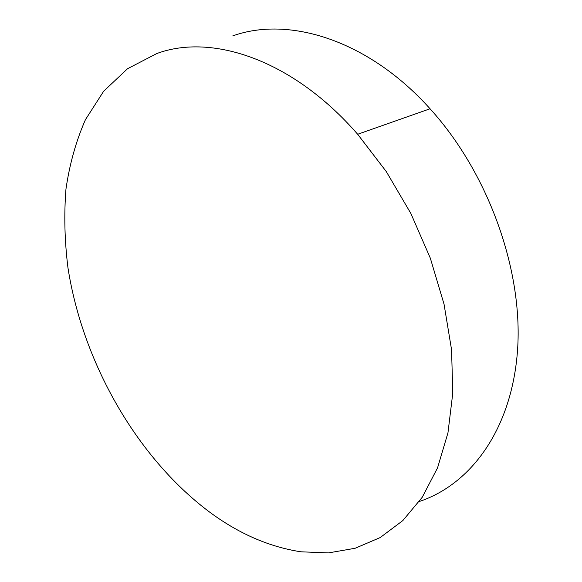 <?xml version="1.0" encoding="UTF-8"?>
<svg xmlns="http://www.w3.org/2000/svg" width="582" height="582" viewBox="0 0 582 582"><rect width="100%" height="100%" fill="white"/><g stroke="black" fill="none" stroke-linecap="round" stroke-linejoin="round"><path stroke-width="0.87" d="M419.338 501.488C470.925 484.348 512.175 429.014 517.602 349.309C522.985 269.801 488.276 172.81 430.054 108.769C368.086 39.692 288.403 15.779 232.735 35.917M300.93 551.801L328.466 552.9L355.129 548.273L380.184 537.564L402.846 520.57L422.248 497.254L437.555 467.841L447.958 432.841L452.789 393.083L451.559 349.724L444.044 304.204L430.331 258.182L410.834 213.405L386.288 171.581L357.668 134.267C292.775 59.51 211.652 33.101 156.747 53.566L127.538 68.727L103.661 91.229L85.423 119.696C76.016 141.12 69.527 164.291 65.948 189.215C63.955 214.773 64.624 240.955 67.956 267.771C82.564 361.749 136.043 456.39 208.225 511.061C237.842 533.272 268.738 546.847 300.93 551.801M430.054 108.769L357.668 134.267"/></g></svg>
